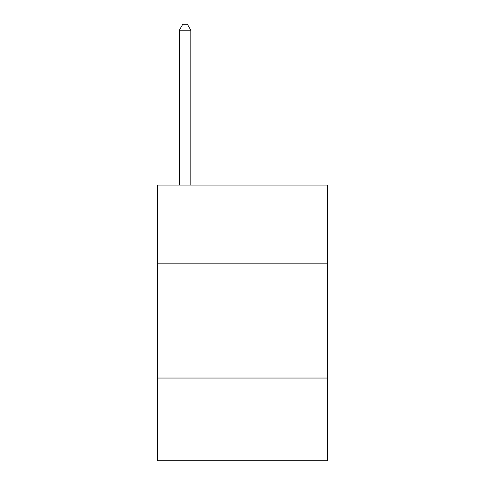 <?xml version="1.0" encoding="UTF-8"?>
<svg xmlns="http://www.w3.org/2000/svg" width="485" height="485" viewBox="0 0 485 485"><rect width="100%" height="100%" fill="white"/><g stroke="black" fill="none" stroke-linecap="round" stroke-linejoin="round"><path stroke-width="0.73" d="M327.502 263.179L327.502 185.064L157.498 185.064L157.498 263.179L327.502 263.179L327.502 460.75L157.498 460.75L157.498 263.179M327.502 378.045L157.498 378.045M190.811 185.064L190.811 30.222L179.323 30.222L179.323 185.064M179.323 30.222L182.766 24.25L187.362 24.25L190.811 30.222"/></g></svg>
